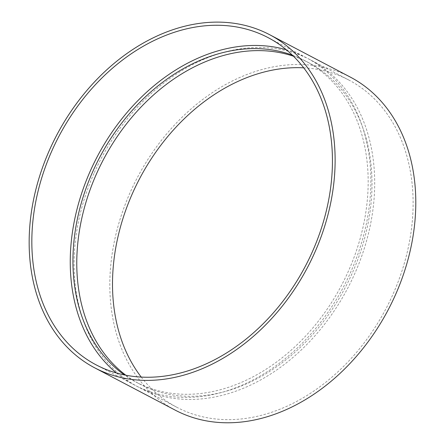<?xml version="1.0" encoding="UTF-8"?>
<svg xmlns="http://www.w3.org/2000/svg" width="445" height="445" viewBox="0 0 445 445"><rect width="100%" height="100%" fill="white"/><g stroke="black" fill="none" stroke-linecap="round" stroke-linejoin="round"><path stroke-width="0.33" stroke-dasharray="2.23 1.67" d="M286.274 49.723A184.836 139.285 117.7 0 1 306.533 57.822A184.836 139.285 117.7 0 1 343.851 286.235A184.836 139.285 117.7 0 1 134.574 385.064A184.836 139.285 117.7 0 1 116.418 372.971M292.365 55.147A181.538 136.799 117.7 0 1 304.997 60.743A181.538 136.799 117.7 0 1 341.654 285.078A181.538 136.799 117.7 0 1 136.109 382.144A181.538 136.799 117.7 0 1 124.339 374.913M293.45 56.204A181.538 136.799 117.7 0 1 308.841 62.762A181.538 136.799 117.7 0 1 345.492 287.092A181.538 136.799 117.7 0 1 139.953 384.163A181.538 136.799 117.7 0 1 125.818 375.207M94.334 172.588A184.836 139.285 117.7 0 1 310.376 59.836A184.836 139.285 117.7 0 1 347.695 288.249A184.836 139.285 117.7 0 1 138.417 387.083A184.836 139.285 117.7 0 1 94.334 172.588M303.724 67.829A184.836 139.285 117.7 0 1 348.791 80.022A184.836 139.285 117.7 0 1 386.11 308.435A184.836 139.285 117.7 0 1 176.832 407.27A184.836 139.285 117.7 0 1 141.226 377.071M175.297 410.19A188.135 141.771 117.7 0 1 130.424 191.867A188.135 141.771 117.7 0 1 350.326 77.102M306.533 57.822L268.118 37.636M134.574 385.064L96.159 364.878M308.841 62.762L304.997 60.743M139.953 384.163L136.109 382.144M348.791 80.022L310.376 59.836M176.832 407.27L138.417 387.083"/><path stroke-width="0.67" d="M52.076 150.382A184.836 139.285 117.7 0 1 268.118 37.636A184.836 139.285 117.7 0 1 305.437 266.049A184.836 139.285 117.7 0 1 96.159 364.878A184.836 139.285 117.7 0 1 52.076 150.382M49.757 149.476A188.135 141.771 117.7 0 1 269.653 34.71A188.135 141.771 117.7 0 1 307.64 267.206A188.135 141.771 117.7 0 1 94.624 367.798A188.135 141.771 117.7 0 1 49.757 149.476M116.418 372.971A184.836 139.285 117.7 0 1 90.491 170.569A184.836 139.285 117.7 0 1 286.274 49.723M124.339 374.913A181.538 136.799 117.7 0 1 92.816 171.481A181.538 136.799 117.7 0 1 292.365 55.147M125.818 375.207A181.538 136.799 117.7 0 1 96.654 173.494A181.538 136.799 117.7 0 1 293.45 56.204M141.226 377.071A184.836 139.285 117.7 0 1 132.749 192.774A184.836 139.285 117.7 0 1 303.724 67.829M269.653 34.71L350.326 77.102A188.135 141.771 117.7 0 1 388.313 309.592A188.135 141.771 117.7 0 1 175.297 410.19L94.624 367.798"/></g></svg>
